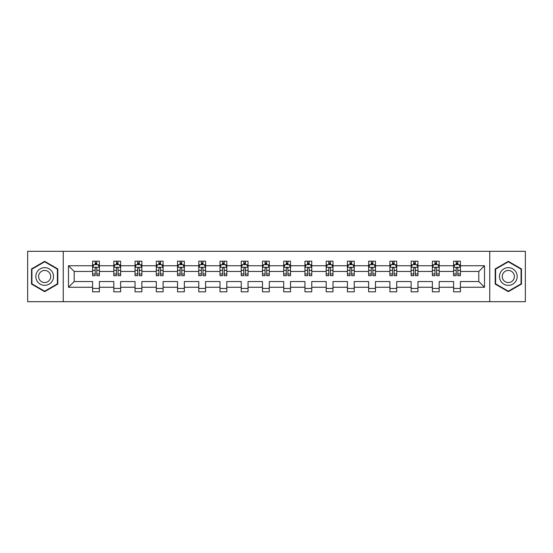 <?xml version="1.0" encoding="UTF-8"?>
<svg xmlns="http://www.w3.org/2000/svg" width="553" height="553" viewBox="0 0 553 553"><rect width="100%" height="100%" fill="white"/><g stroke="black" fill="none" stroke-linecap="round" stroke-linejoin="round"><path stroke-width="0.83" d="M489.751 301.682L525.35 301.682L525.35 251.318L489.751 251.318L489.751 301.682L63.249 301.682L63.249 251.318L27.65 251.318L27.65 301.682L63.249 301.682M460.414 287.256L460.414 281.539L478.794 281.539L484.511 287.256L460.414 287.256L460.414 291.818L453.605 291.818L453.605 287.256L439.179 287.256L439.179 291.818L432.37 291.818L432.37 287.256L417.944 287.256L417.944 291.818L411.135 291.818L411.135 287.256L396.701 287.256L396.701 291.818L389.9 291.818L389.9 287.256L375.466 287.256L375.466 291.818L368.664 291.818L368.664 287.256L354.231 287.256L354.231 291.818L347.422 291.818L347.422 287.256L332.996 287.256L332.996 291.818L326.187 291.818L326.187 287.256L311.761 287.256L311.761 291.818L304.952 291.818L304.952 287.256L290.519 287.256L290.519 291.818L283.717 291.818L283.717 287.256L269.283 287.256L269.283 291.818L262.481 291.818L262.481 287.256L248.048 287.256L248.048 291.818L241.239 291.818L241.239 287.256L226.813 287.256L226.813 291.818L220.004 291.818L220.004 287.256L205.578 287.256L205.578 291.818L198.769 291.818L198.769 287.256L184.336 287.256L184.336 291.818L177.534 291.818L177.534 287.256L163.1 287.256L163.1 291.818L156.299 291.818L156.299 287.256L141.865 287.256L141.865 291.818L135.056 291.818L135.056 287.256L120.63 287.256L120.63 291.818L113.821 291.818L113.821 287.256L99.395 287.256L99.395 291.818L92.586 291.818L92.586 287.256L68.489 287.256L68.489 265.744L92.586 265.744L92.586 261.182L99.395 261.182L99.395 265.744L113.821 265.744L113.821 261.182L120.63 261.182L120.63 265.744L135.056 265.744L135.056 261.182L141.865 261.182L141.865 265.744L156.299 265.744L156.299 261.182L163.1 261.182L163.1 265.744L177.534 265.744L177.534 261.182L184.336 261.182L184.336 265.744L198.769 265.744L198.769 261.182L205.578 261.182L205.578 265.744L220.004 265.744L220.004 261.182L226.813 261.182L226.813 265.744L241.239 265.744L241.239 261.182L248.048 261.182L248.048 265.744L262.481 265.744L262.481 261.182L269.283 261.182L269.283 265.744L283.717 265.744L283.717 261.182L290.519 261.182L290.519 265.744L304.952 265.744L304.952 261.182L311.761 261.182L311.761 265.744L326.187 265.744L326.187 261.182L332.996 261.182L332.996 265.744L347.422 265.744L347.422 261.182L354.231 261.182L354.231 265.744L368.664 265.744L368.664 261.182L375.466 261.182L375.466 265.744L389.9 265.744L389.9 261.182L396.701 261.182L396.701 265.744L411.135 265.744L411.135 261.182L417.944 261.182L417.944 265.744L432.37 265.744L432.37 261.182L439.179 261.182L439.179 265.744L453.605 265.744L453.605 261.182L460.414 261.182L460.414 265.744L484.511 265.744L484.511 287.256M489.751 251.318L63.249 251.318M453.605 265.744L453.605 271.461L439.179 271.461L439.179 265.744M439.179 287.256L439.179 281.539L453.605 281.539L453.605 287.256M432.37 265.744L432.37 271.461L417.944 271.461L417.944 265.744M417.944 287.256L417.944 281.539L432.37 281.539L432.37 287.256M411.135 265.744L411.135 271.461L396.701 271.461L396.701 265.744M396.701 287.256L396.701 281.539L411.135 281.539L411.135 287.256M389.9 265.744L389.9 271.461L375.466 271.461L375.466 265.744M375.466 287.256L375.466 281.539L389.9 281.539L389.9 287.256M368.664 265.744L368.664 271.461L354.231 271.461L354.231 265.744M354.231 287.256L354.231 281.539L368.664 281.539L368.664 287.256M347.422 265.744L347.422 271.461L332.996 271.461L332.996 265.744M332.996 287.256L332.996 281.539L347.422 281.539L347.422 287.256M326.187 265.744L326.187 271.461L311.761 271.461L311.761 265.744M311.761 287.256L311.761 281.539L326.187 281.539L326.187 287.256M304.952 265.744L304.952 271.461L290.519 271.461L290.519 265.744M290.519 287.256L290.519 281.539L304.952 281.539L304.952 287.256M283.717 265.744L283.717 271.461L269.283 271.461L269.283 265.744M269.283 287.256L269.283 281.539L283.717 281.539L283.717 287.256M262.481 265.744L262.481 271.461L248.048 271.461L248.048 265.744M248.048 287.256L248.048 281.539L262.481 281.539L262.481 287.256M241.239 265.744L241.239 271.461L226.813 271.461L226.813 265.744M226.813 287.256L226.813 281.539L241.239 281.539L241.239 287.256M220.004 265.744L220.004 271.461L205.578 271.461L205.578 265.744M205.578 287.256L205.578 281.539L220.004 281.539L220.004 287.256M198.769 265.744L198.769 271.461L184.336 271.461L184.336 265.744M184.336 287.256L184.336 281.539L198.769 281.539L198.769 287.256M177.534 265.744L177.534 271.461L163.1 271.461L163.1 265.744M163.1 287.256L163.1 281.539L177.534 281.539L177.534 287.256M156.299 265.744L156.299 271.461L141.865 271.461L141.865 265.744M141.865 287.256L141.865 281.539L156.299 281.539L156.299 287.256M135.056 265.744L135.056 271.461L120.63 271.461L120.63 265.744M120.63 287.256L120.63 281.539L135.056 281.539L135.056 287.256M113.821 265.744L113.821 271.461L99.395 271.461L99.395 265.744M99.395 287.256L99.395 281.539L113.821 281.539L113.821 287.256M92.586 265.744L92.586 271.461L74.206 271.461L74.206 281.539L92.586 281.539L92.586 287.256M68.489 265.744L74.206 271.461M478.794 281.539L478.794 271.461L460.414 271.461L460.414 265.744M456.197 264.59L457.829 264.59M434.955 264.59L436.594 264.59M413.72 264.59L415.358 264.59M392.485 264.59L394.116 264.59M371.25 264.59L372.881 264.59M350.014 264.59L351.646 264.59M328.772 264.59L330.411 264.59M307.537 264.59L309.168 264.59M286.302 264.59L287.933 264.59M265.067 264.59L266.698 264.59M243.832 264.59L245.463 264.59M222.589 264.59L224.228 264.59M201.354 264.59L202.986 264.59M180.119 264.59L181.75 264.59M158.884 264.59L160.515 264.59M137.642 264.59L139.28 264.59M116.407 264.59L118.045 264.59M95.171 264.59L96.803 264.59M92.586 288.41L99.395 288.41M113.821 288.41L120.63 288.41M135.056 288.41L141.865 288.41M156.299 288.41L163.1 288.41M177.534 288.41L184.336 288.41M198.769 288.41L205.578 288.41M220.004 288.41L226.813 288.41M241.239 288.41L248.048 288.41M262.481 288.41L269.283 288.41M283.717 288.41L290.519 288.41M304.952 288.41L311.761 288.41M326.187 288.41L332.996 288.41M347.422 288.41L354.231 288.41M368.664 288.41L375.466 288.41M389.9 288.41L396.701 288.41M411.135 288.41L417.944 288.41M432.37 288.41L439.179 288.41M453.605 288.41L460.414 288.41M74.206 281.539L68.489 287.256M484.511 265.744L478.794 271.461M57.802 268.917L44.669 261.334L31.528 268.917L31.528 284.083L44.669 291.666L57.802 284.083L57.802 268.917M495.198 268.917L495.198 284.083L508.331 291.666L521.472 284.083L521.472 268.917L508.331 261.334L495.198 268.917M96.803 262.952L95.171 262.952M93.865 264.818L92.586 264.818L92.586 261.182L95.171 261.182L95.171 264.659M92.586 273.977L92.586 275.684L95.171 275.684L95.171 273.977L92.586 273.977L92.586 271.461M99.395 271.461L99.395 275.684L96.803 275.684L96.803 268.399C96.263 267.348 95.717 267.348 95.171 268.399L95.171 273.977M98.109 264.818L99.395 264.818L99.395 261.182L96.803 261.182L96.803 264.659M99.395 267.382L98.033 264.659L93.948 264.659L92.586 267.382M118.045 262.952L116.407 262.952M115.1 264.818L113.821 264.818L113.821 261.182L116.407 261.182L116.407 264.659M113.821 273.977L113.821 275.684L116.407 275.684L116.407 273.977L113.821 273.977L113.821 271.461M120.63 271.461L120.63 275.684L118.045 275.684L118.045 268.399C117.499 267.348 116.953 267.348 116.407 268.399L116.407 273.977M119.351 264.818L120.63 264.818L120.63 261.182L118.045 261.182L118.045 264.659M120.63 267.382L119.268 264.659L115.183 264.659L113.821 267.382M139.28 262.952L137.642 262.952M136.335 264.818L135.056 264.818L135.056 261.182L137.642 261.182L137.642 264.659M135.056 273.977L135.056 275.684L137.642 275.684L137.642 273.977L135.056 273.977L135.056 271.461M141.865 271.461L141.865 275.684L139.28 275.684L139.28 268.399C138.734 267.348 138.188 267.348 137.642 268.399L137.642 273.977M140.586 264.818L141.865 264.818L141.865 261.182L139.28 261.182L139.28 264.659M141.865 267.382L140.503 264.659L136.418 264.659L135.056 267.382M37.003 272.076A8.848 8.848 0 0 0 40.245 284.166A8.848 8.848 0 0 0 52.328 280.924A8.848 8.848 0 0 0 49.093 268.834A8.848 8.848 0 0 0 37.003 272.076M39.422 273.472A6.055 6.055 0 0 0 41.641 281.747A6.055 6.055 0 0 0 49.915 279.528A6.055 6.055 0 0 0 47.696 271.253A6.055 6.055 0 0 0 39.422 273.472M57.394 269.152L57.394 283.848L44.669 291.196L31.936 283.848L31.936 269.152L44.669 261.804L57.394 269.152M500.672 272.076A8.848 8.848 0 0 0 503.907 284.166A8.848 8.848 0 0 0 515.997 280.924A8.848 8.848 0 0 0 512.755 268.834A8.848 8.848 0 0 0 500.672 272.076M503.085 273.472A6.055 6.055 0 0 0 505.304 281.747A6.055 6.055 0 0 0 513.578 279.528A6.055 6.055 0 0 0 511.359 271.253A6.055 6.055 0 0 0 503.085 273.472M521.064 269.152L521.064 283.848L508.331 291.196L495.606 283.848L495.606 269.152L508.331 261.804L521.064 269.152M160.515 262.952L158.884 262.952M157.577 264.818L156.299 264.818L156.299 261.182L158.884 261.182L158.884 264.659M156.299 273.977L156.299 275.684L158.884 275.684L158.884 273.977L156.299 273.977L156.299 271.461M163.1 271.461L163.1 275.684L160.515 275.684L160.515 268.399C159.969 267.348 159.43 267.348 158.884 268.399L158.884 273.977M161.822 264.818L163.1 264.818L163.1 261.182L160.515 261.182L160.515 264.659M163.1 267.382L161.739 264.659L157.653 264.659L156.299 267.382M181.75 262.952L180.119 262.952M178.813 264.818L177.534 264.818L177.534 261.182L180.119 261.182L180.119 264.659M177.534 273.977L177.534 275.684L180.119 275.684L180.119 273.977L177.534 273.977L177.534 271.461M184.336 271.461L184.336 275.684L181.75 275.684L181.75 268.399C181.211 267.348 180.665 267.348 180.119 268.399L180.119 273.977M183.057 264.818L184.336 264.818L184.336 261.182L181.75 261.182L181.75 264.659M184.336 267.382L182.974 264.659L178.896 264.659L177.534 267.382M202.986 262.952L201.354 262.952M200.048 264.818L198.769 264.818L198.769 261.182L201.354 261.182L201.354 264.659M198.769 273.977L198.769 275.684L201.354 275.684L201.354 273.977L198.769 273.977L198.769 271.461M205.578 271.461L205.578 275.684L202.986 275.684L202.986 268.399C202.446 267.348 201.9 267.348 201.354 268.399L201.354 273.977M204.292 264.818L205.578 264.818L205.578 261.182L202.986 261.182L202.986 264.659M205.578 267.382L204.216 264.659L200.131 264.659L198.769 267.382M224.228 262.952L222.589 262.952M221.283 264.818L220.004 264.818L220.004 261.182L222.589 261.182L222.589 264.659M220.004 273.977L220.004 275.684L222.589 275.684L222.589 273.977L220.004 273.977L220.004 271.461M226.813 271.461L226.813 275.684L224.228 275.684L224.228 268.399C223.682 267.348 223.136 267.348 222.589 268.399L222.589 273.977M225.534 264.818L226.813 264.818L226.813 261.182L224.228 261.182L224.228 264.659M226.813 267.382L225.451 264.659L221.366 264.659L220.004 267.382M245.463 262.952L243.832 262.952M242.518 264.818L241.239 264.818L241.239 261.182L243.832 261.182L243.832 264.659M241.239 273.977L241.239 275.684L243.832 275.684L243.832 273.977L241.239 273.977L241.239 271.461M248.048 271.461L248.048 275.684L245.463 275.684L245.463 268.399C244.917 267.348 244.371 267.348 243.832 268.399L243.832 273.977M246.769 264.818L248.048 264.818L248.048 261.182L245.463 261.182L245.463 264.659M248.048 267.382L246.686 264.659L242.601 264.659L241.239 267.382M266.698 262.952L265.067 262.952M263.76 264.818L262.481 264.818L262.481 261.182L265.067 261.182L265.067 264.659M262.481 273.977L262.481 275.684L265.067 275.684L265.067 273.977L262.481 273.977L262.481 271.461M269.283 271.461L269.283 275.684L266.698 275.684L266.698 268.399C266.152 267.348 265.613 267.348 265.067 268.399L265.067 273.977M268.005 264.818L269.283 264.818L269.283 261.182L266.698 261.182L266.698 264.659M269.283 267.382L267.922 264.659L263.836 264.659L262.481 267.382M287.933 262.952L286.302 262.952M284.995 264.818L283.717 264.818L283.717 261.182L286.302 261.182L286.302 264.659M283.717 273.977L283.717 275.684L286.302 275.684L286.302 273.977L283.717 273.977L283.717 271.461M290.519 271.461L290.519 275.684L287.933 275.684L287.933 268.399C287.394 267.348 286.848 267.348 286.302 268.399L286.302 273.977M289.24 264.818L290.519 264.818L290.519 261.182L287.933 261.182L287.933 264.659M290.519 267.382L289.164 264.659L285.078 264.659L283.717 267.382M309.168 262.952L307.537 262.952M306.231 264.818L304.952 264.818L304.952 261.182L307.537 261.182L307.537 264.659M304.952 273.977L304.952 275.684L307.537 275.684L307.537 273.977L304.952 273.977L304.952 271.461M311.761 271.461L311.761 275.684L309.168 275.684L309.168 268.399C308.629 267.348 308.083 267.348 307.537 268.399L307.537 273.977M310.482 264.818L311.761 264.818L311.761 261.182L309.168 261.182L309.168 264.659M311.761 267.382L310.399 264.659L306.314 264.659L304.952 267.382M330.411 262.952L328.772 262.952M327.466 264.818L326.187 264.818L326.187 261.182L328.772 261.182L328.772 264.659M326.187 273.977L326.187 275.684L328.772 275.684L328.772 273.977L326.187 273.977L326.187 271.461M332.996 271.461L332.996 275.684L330.411 275.684L330.411 268.399C329.865 267.348 329.318 267.348 328.772 268.399L328.772 273.977M331.717 264.818L332.996 264.818L332.996 261.182L330.411 261.182L330.411 264.659M332.996 267.382L331.634 264.659L327.549 264.659L326.187 267.382M351.646 262.952L350.014 262.952M348.708 264.818L347.422 264.818L347.422 261.182L350.014 261.182L350.014 264.659M347.422 273.977L347.422 275.684L350.014 275.684L350.014 273.977L347.422 273.977L347.422 271.461M354.231 271.461L354.231 275.684L351.646 275.684L351.646 268.399C351.1 267.348 350.554 267.348 350.014 268.399L350.014 273.977M352.952 264.818L354.231 264.818L354.231 261.182L351.646 261.182L351.646 264.659M354.231 267.382L352.869 264.659L348.784 264.659L347.422 267.382M372.881 262.952L371.25 262.952M369.943 264.818L368.664 264.818L368.664 261.182L371.25 261.182L371.25 264.659M368.664 273.977L368.664 275.684L371.25 275.684L371.25 273.977L368.664 273.977L368.664 271.461M375.466 271.461L375.466 275.684L372.881 275.684L372.881 268.399C372.335 267.348 371.796 267.348 371.25 268.399L371.25 273.977M374.187 264.818L375.466 264.818L375.466 261.182L372.881 261.182L372.881 264.659M375.466 267.382L374.105 264.659L370.026 264.659L368.664 267.382M394.116 262.952L392.485 262.952M391.178 264.818L389.9 264.818L389.9 261.182L392.485 261.182L392.485 264.659M389.9 273.977L389.9 275.684L392.485 275.684L392.485 273.977L389.9 273.977L389.9 271.461M396.701 271.461L396.701 275.684L394.116 275.684L394.116 268.399C393.577 267.348 393.031 267.348 392.485 268.399L392.485 273.977M395.423 264.818L396.701 264.818L396.701 261.182L394.116 261.182L394.116 264.659M396.701 267.382L395.347 264.659L391.261 264.659L389.9 267.382M415.358 262.952L413.72 262.952M412.414 264.818L411.135 264.818L411.135 261.182L413.72 261.182L413.72 264.659M411.135 273.977L411.135 275.684L413.72 275.684L413.72 273.977L411.135 273.977L411.135 271.461M417.944 271.461L417.944 275.684L415.358 275.684L415.358 268.399C414.812 267.348 414.266 267.348 413.72 268.399L413.72 273.977M416.665 264.818L417.944 264.818L417.944 261.182L415.358 261.182L415.358 264.659M417.944 267.382L416.582 264.659L412.497 264.659L411.135 267.382M436.594 262.952L434.955 262.952M433.649 264.818L432.37 264.818L432.37 261.182L434.955 261.182L434.955 264.659M432.37 273.977L432.37 275.684L434.955 275.684L434.955 273.977L432.37 273.977L432.37 271.461M439.179 271.461L439.179 275.684L436.594 275.684L436.594 268.399C436.047 267.348 435.501 267.348 434.955 268.399L434.955 273.977M437.9 264.818L439.179 264.818L439.179 261.182L436.594 261.182L436.594 264.659M439.179 267.382L437.817 264.659L433.732 264.659L432.37 267.382M457.829 262.952L456.197 262.952M454.891 264.818L453.605 264.818L453.605 261.182L456.197 261.182L456.197 264.659M453.605 273.977L453.605 275.684L456.197 275.684L456.197 273.977L453.605 273.977L453.605 271.461M460.414 271.461L460.414 275.684L457.829 275.684L457.829 268.399C457.283 267.348 456.743 267.348 456.197 268.399L456.197 273.977M459.135 264.818L460.414 264.818L460.414 261.182L457.829 261.182L457.829 264.659M460.414 267.382L459.052 264.659L454.967 264.659L453.605 267.382M99.36 267.313L92.621 267.313M99.395 273.977L96.803 273.977M95.171 270.327L92.586 270.327M99.395 270.327L96.803 270.327M96.803 263.822L95.171 263.822M120.595 267.313L113.856 267.313M120.63 273.977L118.045 273.977M116.407 270.327L113.821 270.327M120.63 270.327L118.045 270.327M118.045 263.822L116.407 263.822M141.831 267.313L135.091 267.313M141.865 273.977L139.28 273.977M137.642 270.327L135.056 270.327M141.865 270.327L139.28 270.327M139.28 263.822L137.642 263.822M163.066 267.313L156.326 267.313M163.1 273.977L160.515 273.977M158.884 270.327L156.299 270.327M163.1 270.327L160.515 270.327M160.515 263.822L158.884 263.822M184.301 267.313L177.568 267.313M184.336 273.977L181.75 273.977M180.119 270.327L177.534 270.327M184.336 270.327L181.75 270.327M181.75 263.822L180.119 263.822M205.543 267.313L198.804 267.313M205.578 273.977L202.986 273.977M201.354 270.327L198.769 270.327M205.578 270.327L202.986 270.327M202.986 263.822L201.354 263.822M226.778 267.313L220.039 267.313M226.813 273.977L224.228 273.977M222.589 270.327L220.004 270.327M226.813 270.327L224.228 270.327M224.228 263.822L222.589 263.822M248.014 267.313L241.274 267.313M248.048 273.977L245.463 273.977M243.832 270.327L241.239 270.327M248.048 270.327L245.463 270.327M245.463 263.822L243.832 263.822M269.249 267.313L262.509 267.313M269.283 273.977L266.698 273.977M265.067 270.327L262.481 270.327M269.283 270.327L266.698 270.327M266.698 263.822L265.067 263.822M290.491 267.313L283.751 267.313M290.519 273.977L287.933 273.977M286.302 270.327L283.717 270.327M290.519 270.327L287.933 270.327M287.933 263.822L286.302 263.822M311.726 267.313L304.986 267.313M311.761 273.977L309.168 273.977M307.537 270.327L304.952 270.327M311.761 270.327L309.168 270.327M309.168 263.822L307.537 263.822M332.961 267.313L326.222 267.313M332.996 273.977L330.411 273.977M328.772 270.327L326.187 270.327M332.996 270.327L330.411 270.327M330.411 263.822L328.772 263.822M354.197 267.313L347.457 267.313M354.231 273.977L351.646 273.977M350.014 270.327L347.422 270.327M354.231 270.327L351.646 270.327M351.646 263.822L350.014 263.822M375.432 267.313L368.699 267.313M375.466 273.977L372.881 273.977M371.25 270.327L368.664 270.327M375.466 270.327L372.881 270.327M372.881 263.822L371.25 263.822M396.674 267.313L389.934 267.313M396.701 273.977L394.116 273.977M392.485 270.327L389.9 270.327M396.701 270.327L394.116 270.327M394.116 263.822L392.485 263.822M417.909 267.313L411.169 267.313M417.944 273.977L415.358 273.977M413.72 270.327L411.135 270.327M417.944 270.327L415.358 270.327M415.358 263.822L413.72 263.822M439.144 267.313L432.405 267.313M439.179 273.977L436.594 273.977M434.955 270.327L432.37 270.327M439.179 270.327L436.594 270.327M436.594 263.822L434.955 263.822M460.379 267.313L453.64 267.313M460.414 273.977L457.829 273.977M456.197 270.327L453.605 270.327M460.414 270.327L457.829 270.327M457.829 263.822L456.197 263.822"/></g></svg>
